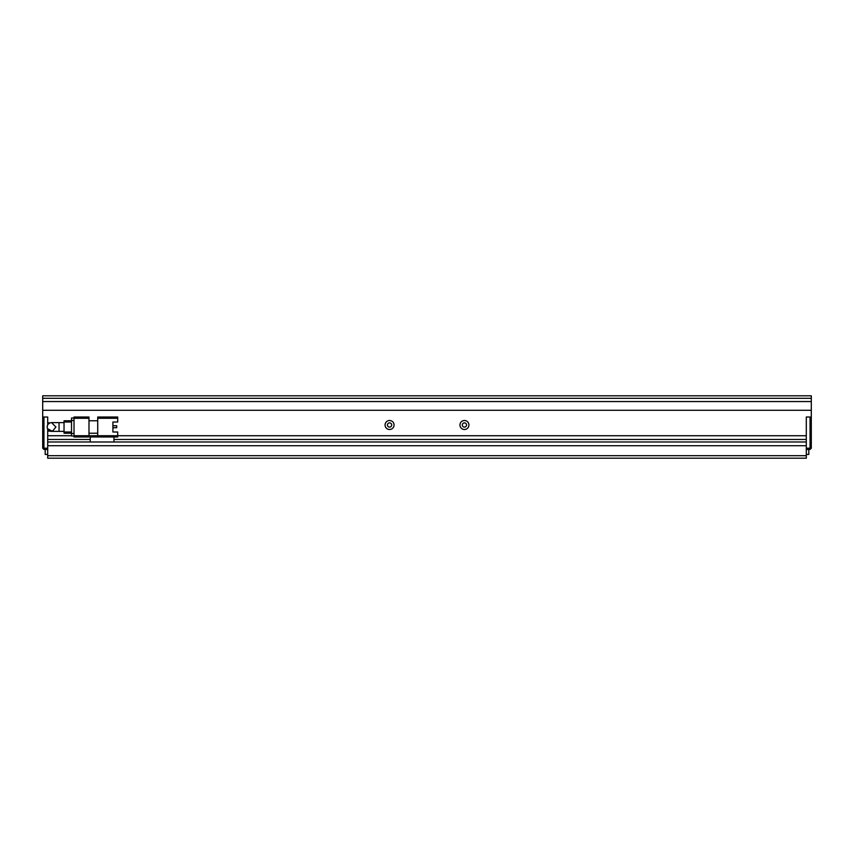 <?xml version="1.0" encoding="UTF-8"?>
<svg xmlns="http://www.w3.org/2000/svg" width="854" height="854" viewBox="0 0 854 854"><rect width="100%" height="100%" fill="white"/><g stroke="black" fill="none" stroke-linecap="round" stroke-linejoin="round"><path stroke-width="1.28" d="M47.696 449.46L43.949 449.46L42.7 448.211L42.7 417.019L47.696 417.019L47.696 424.972M43.319 448.83L43.949 448.211L43.949 417.019L47.696 417.019L47.696 422.879L50.108 422.879M47.696 429.028L47.696 448.211L43.949 448.211M811.3 448.211L810.051 448.211L810.051 417.019L806.304 417.019L811.3 417.019L811.3 448.211L810.051 449.46L806.304 449.46M74.02 435.732L74.02 418.268L88.987 418.268L88.987 435.732L74.02 435.732L74.02 436.981L88.987 436.981L88.987 435.732L97.73 435.732L97.73 436.981L117.692 436.981L117.692 435.732L97.73 435.732L97.73 418.268L117.692 418.268L117.692 422.004L112.899 422.004L112.899 431.996L117.692 431.996L117.692 435.732L806.304 435.732L806.304 417.019L806.304 448.211L810.051 448.211L810.051 449.46M64.039 431.366L59.043 431.366L59.043 422.634L51.56 422.634L55.926 427L52.414 431.281L47.525 428.676M51.56 422.634A4.366 4.366 0 0 0 47.194 427L47.28 426.146M48.475 423.915L49.884 422.965M47.194 427A4.366 4.366 0 0 0 51.56 431.366L59.043 431.366M117.692 418.268L117.692 417.019L97.73 417.019L97.73 418.268M88.987 433.234L97.73 433.234M88.987 420.766L97.73 420.766M97.73 436.981L90.236 436.981L90.236 441.977L47.696 441.977L47.696 439.479L90.236 439.479M88.987 418.268L88.987 417.019L74.02 417.019L74.02 418.268M113.945 436.981L113.945 441.977L90.236 441.977M112.899 431.996L112.899 427.715L116.688 427.715L116.688 425.719L112.899 425.719L112.899 422.004M71.522 418.012L74.02 418.012L71.522 418.012L71.522 420.51L74.02 420.51M74.02 433.49L71.522 433.49L71.522 420.51M71.522 433.49L71.522 435.988L74.02 435.988M64.039 420.766L71.522 420.766L64.039 420.766L64.039 422.004L71.522 422.004M71.522 431.996L64.039 431.996L64.039 422.004M64.039 431.996L64.039 433.234L71.522 433.234M394.057 425.004A4.494 4.494 0 0 0 389.573 420.51A4.494 4.494 0 0 0 385.079 425.004A4.494 4.494 0 0 0 389.573 429.498A4.494 4.494 0 0 0 394.057 425.004M391.687 425.004A2.124 2.124 0 0 0 389.573 422.879A2.124 2.124 0 0 0 387.449 425.004A2.124 2.124 0 0 0 389.573 427.128A2.124 2.124 0 0 0 391.687 425.004M468.921 425.004A4.494 4.494 0 0 0 464.427 420.51A4.494 4.494 0 0 0 459.943 425.004A4.494 4.494 0 0 0 464.427 429.498A4.494 4.494 0 0 0 468.921 425.004M466.551 425.004A2.124 2.124 0 0 0 464.427 422.879A2.124 2.124 0 0 0 462.313 425.004A2.124 2.124 0 0 0 464.427 427.128A2.124 2.124 0 0 0 466.551 425.004M808.802 449.46L808.802 454.445L806.304 454.445M47.696 454.445L45.198 454.445L45.198 449.46M811.3 401.551L42.7 401.551L42.7 398.306L811.3 398.306L811.3 417.019M811.3 398.306L811.3 395.808L42.7 395.808L42.7 398.306M50.108 431.121L47.696 431.121L47.696 435.732L71.522 435.732M42.7 417.019L42.7 410.283L811.3 410.283M113.945 439.479L806.304 439.479L806.304 441.977L113.945 441.977M806.304 455.694L806.304 445.713L47.696 445.713L47.696 458.192L806.304 458.192L806.304 455.694L47.696 455.694M42.7 401.551L42.7 410.283M59.043 422.634L64.039 422.634"/></g></svg>
